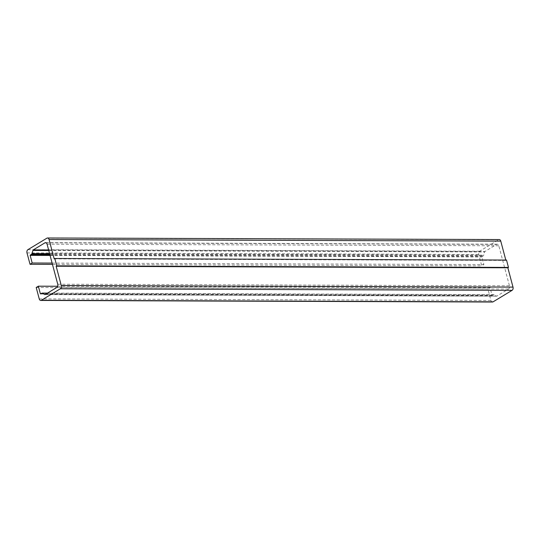 <?xml version="1.0" encoding="UTF-8"?>
<svg xmlns="http://www.w3.org/2000/svg" width="540" height="540" viewBox="0 0 540 540"><rect width="100%" height="100%" fill="white"/><g stroke="black" fill="none" stroke-linecap="round" stroke-linejoin="round"><path stroke-width="0.41" stroke-dasharray="2.7 2.03" d="M54.189 258.863L505.899 260.422L506.513 260.057M505.798 260.05L505.899 260.422M52.461 264.377L481.748 265.862L478.71 254.455A2.477 1.647 90.2 0 1 479.628 251.228L498.616 239.733A2.477 1.647 90.2 0 1 499.237 239.551M52.11 263.075L483.887 264.566L481.748 265.862M57.679 286.254L490.057 287.753L492.089 295.387L493.715 294.725A0.992 0.661 90.2 0 1 494.221 294.732L496.334 296.089A0.992 0.661 -89.8 0 0 496.841 296.096L508.532 289.015A2.477 1.647 -89.8 0 0 509.45 285.788L498.798 245.761A2.477 1.647 -89.8 0 0 497.279 244.208A2.477 1.647 -89.8 0 0 496.658 244.391L484.967 251.471A0.992 0.661 -89.8 0 0 484.603 251.998L483.698 255.184A0.992 0.661 90.2 0 1 483.334 255.717L481.856 256.932L483.887 264.566M36.207 287.489L487.917 289.049L490.057 287.753M492.473 302.015A2.477 1.647 90.2 0 1 490.948 300.463L487.917 289.049M46.906 238.167L498.616 239.733M27.918 249.662L479.628 251.228M27 252.896L478.71 254.455M50.078 255.434L481.856 256.932M49.977 255.049L481.964 256.541M49.754 254.212L483.334 255.717M49.613 253.679L483.698 255.184M48.762 250.493L484.603 251.998M48.62 249.959L484.967 251.471M46.19 242.831L496.658 244.391M47.088 244.202L498.798 245.761M57.74 284.222L509.45 285.788M56.822 287.449L508.532 289.015M496.334 296.089L45.137 294.523L496.841 296.096M47.351 293.186L494.221 294.732M42.005 293.159L493.715 294.725M40.635 293.99L492.345 295.556M40.905 293.828L492.089 295.387M39.238 298.897L490.948 300.463M45.569 242.649L497.279 244.208M44.881 294.604L496.591 296.163M47.48 293.105L493.965 294.651M40.561 294.01L492.271 295.576"/><path stroke-width="0.81" d="M54.803 258.491L56.761 265.849L508.471 267.415L507.857 267.786L513 287.105A2.477 1.647 90.2 0 1 512.082 290.338L493.094 301.833A2.477 1.647 90.2 0 1 492.473 302.015L40.763 300.449A2.477 1.647 90.2 0 1 39.238 298.897L36.207 287.489L38.347 286.187L40.379 293.828L42.005 293.159A0.992 0.661 90.2 0 1 42.511 293.166L44.624 294.523A0.992 0.661 -89.8 0 0 45.131 294.529L56.822 287.449A2.477 1.647 -89.8 0 0 57.74 284.222L47.088 244.202A2.477 1.647 -89.8 0 0 45.569 242.649A2.477 1.647 -89.8 0 0 44.948 242.825L33.257 249.905A0.992 0.661 -89.8 0 0 32.893 250.439L31.988 253.618A0.992 0.661 90.2 0 1 31.624 254.151L30.145 255.366L32.177 263L30.038 264.303L27 252.896A2.477 1.647 90.2 0 1 27.918 249.662L46.906 238.167A2.477 1.647 90.2 0 1 47.527 237.985A2.477 1.647 90.2 0 1 49.052 239.537L54.189 258.863L54.803 258.491L506.513 260.057L508.471 267.415M47.527 237.985L499.237 239.551A2.477 1.647 90.2 0 1 500.762 241.103L505.798 260.05M30.038 264.303L52.461 264.377M32.177 263L52.11 263.075M38.347 286.187L57.679 286.254M56.761 265.849L56.153 266.22L61.29 285.545A2.477 1.647 90.2 0 1 60.372 288.772L41.384 300.267A2.477 1.647 90.2 0 1 40.763 300.449M56.153 266.22L507.857 267.786M49.052 239.537L500.762 241.103M30.145 255.366L50.078 255.434M30.26 254.981L49.977 255.049M31.624 254.151L49.754 254.212M31.988 253.618L49.613 253.679M32.893 250.439L48.762 250.493M33.257 249.905L48.62 249.959M44.948 242.825L46.19 242.831M44.624 294.523L45.137 294.523M42.511 293.166L47.351 293.186M40.379 293.828L40.905 293.828M41.384 300.267L493.094 301.833M60.372 288.772L512.082 290.338M61.29 285.545L513 287.105M42.255 293.092L47.48 293.105"/></g></svg>

